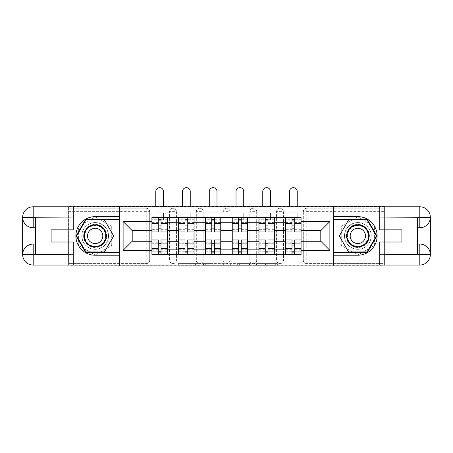 <?xml version="1.0" encoding="UTF-8"?>
<svg xmlns="http://www.w3.org/2000/svg" width="453" height="453" viewBox="0 0 453 453"><rect width="100%" height="100%" fill="white"/><g stroke="black" fill="none" stroke-linecap="round" stroke-linejoin="round"><path stroke-width="0.34" stroke-dasharray="2.27 1.7" d="M199.071 265.333L180.011 265.333L199.071 265.333L199.071 263.618L190.192 263.618L190.192 265.333L190.192 263.618L199.071 263.618L199.071 265.333L199.071 263.618L190.192 263.618L190.192 265.333L190.192 263.618L199.071 263.618L180.011 263.618L199.071 263.618M276.562 211.67A3.431 3.431 0 0 1 279.994 208.238A3.431 3.431 0 0 1 283.419 211.67A3.431 3.431 0 0 0 279.994 208.238A3.431 3.431 0 0 0 276.562 211.67L276.562 260.192A3.431 3.431 0 0 0 279.994 263.618A3.431 3.431 0 0 0 283.419 260.192L283.419 211.67A3.431 3.431 0 0 0 279.994 208.238A3.431 3.431 0 0 0 276.562 211.67L276.562 260.192A3.431 3.431 0 0 0 279.994 263.618A3.431 3.431 0 0 0 283.419 260.192L283.419 211.67L276.562 211.67M249.818 211.67A3.431 3.431 0 0 1 253.244 208.238A3.431 3.431 0 0 1 256.675 211.67A3.431 3.431 0 0 0 253.244 208.238A3.431 3.431 0 0 0 249.818 211.67L249.818 260.192A3.431 3.431 0 0 0 253.244 263.618A3.431 3.431 0 0 0 256.675 260.192L256.675 211.67A3.431 3.431 0 0 0 253.244 208.238A3.431 3.431 0 0 0 249.818 211.67L249.818 260.192A3.431 3.431 0 0 0 253.244 263.618A3.431 3.431 0 0 0 256.675 260.192L256.675 211.67L249.818 211.67M223.069 211.67A3.431 3.431 0 0 1 226.5 208.238A3.431 3.431 0 0 1 229.931 211.67A3.431 3.431 0 0 0 226.5 208.238A3.431 3.431 0 0 0 223.069 211.67L223.069 260.192A3.431 3.431 0 0 0 226.5 263.618A3.431 3.431 0 0 0 229.931 260.192L229.931 211.67A3.431 3.431 0 0 0 226.5 208.238A3.431 3.431 0 0 0 223.069 211.67L223.069 260.192A3.431 3.431 0 0 0 226.5 263.618A3.431 3.431 0 0 0 229.931 260.192L229.931 211.67L223.069 211.67M196.325 211.67A3.431 3.431 0 0 1 199.756 208.238A3.431 3.431 0 0 1 203.182 211.67A3.431 3.431 0 0 0 199.756 208.238A3.431 3.431 0 0 0 196.325 211.67L196.325 260.192A3.431 3.431 0 0 0 199.756 263.618A3.431 3.431 0 0 0 203.182 260.192L203.182 211.67A3.431 3.431 0 0 0 199.756 208.238A3.431 3.431 0 0 0 196.325 211.67L196.325 260.192A3.431 3.431 0 0 0 199.756 263.618A3.431 3.431 0 0 0 203.182 260.192L203.182 211.67L196.325 211.67M169.581 211.67A3.431 3.431 0 0 1 173.006 208.238A3.431 3.431 0 0 1 176.438 211.67A3.431 3.431 0 0 0 173.006 208.238A3.431 3.431 0 0 0 169.581 211.67L169.581 260.192A3.431 3.431 0 0 0 173.006 263.618A3.431 3.431 0 0 0 176.438 260.192L176.438 211.67A3.431 3.431 0 0 0 173.006 208.238A3.431 3.431 0 0 0 169.581 211.67L169.581 260.192A3.431 3.431 0 0 0 173.006 263.618A3.431 3.431 0 0 0 176.438 260.192L176.438 211.67L169.581 211.67M95.17 249.303A13.375 13.375 0 0 1 81.8 235.928A13.375 13.375 0 0 1 95.17 222.559A13.375 13.375 0 0 1 108.544 235.928A13.375 13.375 0 0 1 95.17 249.303A13.375 13.375 0 0 1 81.8 235.928A13.375 13.375 0 0 1 95.17 222.559A13.375 13.375 0 0 1 108.544 235.928A13.375 13.375 0 0 1 95.17 249.303A13.375 13.375 0 0 1 81.8 235.928A13.375 13.375 0 0 1 95.17 222.559A13.375 13.375 0 0 0 81.8 235.928A13.375 13.375 0 0 0 95.17 249.303A13.375 13.375 0 0 0 108.544 235.928A13.375 13.375 0 0 0 95.17 222.559A13.375 13.375 0 0 1 108.544 235.928A13.375 13.375 0 0 1 95.17 249.303M357.83 249.303A13.375 13.375 0 0 1 344.456 235.928A13.375 13.375 0 0 1 357.83 222.559A13.375 13.375 0 0 1 371.2 235.928A13.375 13.375 0 0 1 357.83 249.303A13.375 13.375 0 0 1 344.456 235.928A13.375 13.375 0 0 1 357.83 222.559A13.375 13.375 0 0 1 371.2 235.928A13.375 13.375 0 0 1 357.83 249.303A13.375 13.375 0 0 0 371.2 235.928A13.375 13.375 0 0 0 357.83 222.559A13.375 13.375 0 0 1 371.2 235.928A13.375 13.375 0 0 1 357.83 249.303A13.375 13.375 0 0 1 344.456 235.928A13.375 13.375 0 0 1 357.83 222.559A13.375 13.375 0 0 0 344.456 235.928A13.375 13.375 0 0 0 357.83 249.303M275.684 265.333L255.826 265.333L275.684 265.333L275.684 263.618L267.185 263.618L277.366 263.618L277.366 265.333L277.366 263.618L255.826 263.618L277.366 263.618L277.366 265.333L277.366 263.618L275.684 263.618L275.684 265.333M265.498 265.333L256.494 265.333L265.498 265.333L265.498 263.618L267.185 263.618L265.498 263.618L265.498 265.333L265.498 263.618L256.494 263.618L256.494 265.333L256.494 263.618L265.498 263.618L265.498 265.333M254.139 265.333L255.826 265.333L254.139 265.333L254.139 263.618L255.826 263.618L254.139 263.618L254.139 265.333M178.329 265.333L180.011 265.333L178.329 265.333L178.329 263.618L180.011 263.618L178.329 263.618L178.329 265.333M384.404 260.192L306.738 260.192L306.738 263.618L384.404 263.618L384.404 265.333L68.596 265.333L68.596 263.618L146.262 263.618A3.431 3.431 0 0 0 149.694 260.192L149.694 211.67A3.431 3.431 0 0 0 146.262 208.238A3.431 3.431 0 0 1 149.694 211.67A3.431 3.431 0 0 0 146.262 208.238L68.596 208.238L68.596 206.528L384.404 206.528L384.404 208.238L306.738 208.238A3.431 3.431 0 0 0 303.306 211.67L303.306 260.192A3.431 3.431 0 0 0 306.738 263.618A3.431 3.431 0 0 1 303.306 260.192A3.431 3.431 0 0 0 306.738 263.618L384.404 263.618L384.404 208.238L306.738 208.238A3.431 3.431 0 0 0 303.306 211.67L303.306 260.192L306.738 260.192L306.738 211.67L384.404 211.67M225.028 265.333L223.346 265.333L225.028 265.333L225.028 263.618L225.028 265.333M203.488 265.333L223.346 265.333L201.806 265.333L203.488 265.333L203.488 263.618L225.028 263.618L201.806 263.618L201.806 265.333L201.806 263.618L203.488 263.618L203.488 265.333M229.654 265.333L251.194 265.333L227.972 265.333L229.654 265.333L229.654 263.618L251.194 263.618L251.194 265.333L251.194 263.618L241.013 263.618L241.013 265.333M384.404 265.073L384.404 206.783M149.694 260.192L149.694 211.67L146.262 211.67L146.262 260.192L68.596 260.192L68.596 263.618L146.262 263.618A3.431 3.431 0 0 0 149.694 260.192A3.431 3.431 0 0 1 146.262 263.618L146.262 260.192L149.694 260.192M68.596 211.67L146.262 211.67L146.262 208.238L68.596 208.238L68.596 260.192M68.596 206.783L68.596 265.073M285.65 217.497L301.081 217.497L301.081 220.073L285.65 220.073L285.65 217.497L274.331 217.497L274.331 220.073L258.901 220.073L258.901 217.497L247.587 217.497L247.587 220.073L232.157 220.073L232.157 217.497L220.843 217.497L220.843 220.073L205.413 220.073L205.413 217.497L194.099 217.497L194.099 220.073L178.669 220.073L178.669 217.497L167.35 217.497L167.35 220.073L151.919 220.073L151.919 251.789L167.35 251.789L167.35 220.073M167.35 251.789L167.35 254.359L178.669 254.359L178.669 251.789L194.099 251.789L194.099 220.073M178.669 220.073L178.669 251.789M194.099 251.789L194.099 254.359L205.413 254.359L205.413 251.789L220.843 251.789L220.843 220.073M205.413 220.073L205.413 251.789M220.843 251.789L220.843 254.359L232.157 254.359L232.157 251.789L247.587 251.789L247.587 220.073M232.157 220.073L232.157 251.789M247.587 251.789L247.587 254.359L258.901 254.359L258.901 251.789L274.331 251.789L274.331 220.073M258.901 220.073L258.901 251.789M274.331 251.789L274.331 254.359L285.65 254.359L285.65 251.789L301.081 251.789L301.081 220.073M285.65 220.073L285.65 251.789M274.331 241.245L285.65 241.245M247.587 241.245L258.901 241.245M220.843 241.245L232.157 241.245M194.099 241.245L205.413 241.245M167.35 241.245L178.669 241.245M285.65 230.617L274.331 230.617M258.901 230.617L247.587 230.617M232.157 230.617L220.843 230.617M205.413 230.617L194.099 230.617M178.669 230.617L167.35 230.617M151.919 230.617L132.202 230.617L132.202 241.245L151.919 241.245M119.688 265.333L119.688 206.528M111.715 226.375L95.17 216.823L78.629 226.375L78.629 245.481L95.17 255.033L111.715 245.481L111.715 226.375L95.17 216.823L78.629 226.375L78.629 245.481L95.17 255.033L111.715 245.481L111.715 226.375M333.312 265.333L333.312 206.528M374.371 226.375L357.83 216.823L341.285 226.375L341.285 245.481L357.83 255.033L374.371 245.481L374.371 226.375L357.83 216.823L341.285 226.375L341.285 245.481L357.83 255.033L374.371 245.481L374.371 226.375M301.081 241.245L320.798 241.245L320.798 230.617L301.081 230.617M167.35 254.359L151.919 254.359L151.919 251.789M151.919 220.073L151.919 217.497L167.35 217.497M178.669 217.497L194.099 217.497M205.413 217.497L220.843 217.497M232.157 217.497L247.587 217.497M258.901 217.497L274.331 217.497M301.081 251.789L301.081 254.359L285.65 254.359M274.331 254.359L258.901 254.359M247.587 254.359L232.157 254.359M220.843 254.359L205.413 254.359M194.099 254.359L178.669 254.359M167.265 251.789L161.008 251.789M158.267 251.789L152.004 251.789M152.004 220.073L158.267 220.073M161.008 220.073L167.265 220.073M283.419 260.192A3.431 3.431 0 0 1 279.994 263.618A3.431 3.431 0 0 1 276.562 260.192L283.419 260.192M256.675 260.192A3.431 3.431 0 0 1 253.244 263.618A3.431 3.431 0 0 1 249.818 260.192L256.675 260.192M229.931 260.192A3.431 3.431 0 0 1 226.5 263.618A3.431 3.431 0 0 1 223.069 260.192L229.931 260.192M203.182 260.192A3.431 3.431 0 0 1 199.756 263.618A3.431 3.431 0 0 1 196.325 260.192L203.182 260.192M176.438 260.192A3.431 3.431 0 0 1 173.006 263.618A3.431 3.431 0 0 1 169.581 260.192L176.438 260.192M194.009 251.789L187.752 251.789M185.011 251.789L178.754 251.789M178.754 220.073L185.011 220.073M187.752 220.073L194.009 220.073M220.758 251.789L214.501 251.789M211.755 251.789L205.498 251.789M205.498 220.073L211.755 220.073M214.501 220.073L220.758 220.073M247.502 251.789L241.245 251.789M238.499 251.789L232.242 251.789M232.242 220.073L238.499 220.073M241.245 220.073L247.502 220.073M274.246 251.789L267.989 251.789M265.248 251.789L258.991 251.789M258.991 220.073L265.248 220.073M267.989 220.073L274.246 220.073M300.996 251.789L294.733 251.789M291.992 251.789L285.735 251.789M285.735 220.073L291.992 220.073M294.733 220.073L300.996 220.073M205.339 265.333L207.78 265.333L205.339 265.333L205.339 263.618L204.161 263.618L204.161 265.333L204.161 263.618L207.78 263.618L205.339 263.618L205.339 265.333M207.78 265.333L213.165 265.333L207.78 265.333L207.78 263.618L213.165 263.618L213.165 265.333L213.165 263.618L207.78 263.618L207.78 265.333M229.654 263.618L239.331 263.618L239.331 265.333L239.331 263.618L237.649 263.618L239.331 263.618L239.331 265.333L239.331 263.618L241.013 263.618M230.328 263.618L230.328 265.333L230.328 263.618M227.972 263.618L227.972 265.333L227.972 263.618M161.008 229.671L167.265 229.671L167.265 219.728L163.493 219.728L163.493 217.497L167.265 217.497L167.265 219.728L161.008 219.728L161.008 229.671L161.008 225.9L167.265 225.9L152.004 225.9L152.004 254.359L161.008 254.359L161.008 252.128L167.265 252.128L152.004 252.128L158.267 252.128L158.267 242.185L158.267 245.962L152.004 245.962L167.265 245.962L167.265 242.185L167.265 254.359L161.008 254.359M158.267 231.902L158.267 228.131L167.265 228.131L167.265 231.902L167.265 228.131L161.008 228.131L161.008 231.902M158.267 229.671L158.267 219.728L152.004 219.728L152.004 229.671L152.004 225.9L158.267 225.9L158.267 229.671L152.004 229.671M152.004 228.131L152.004 231.902L152.004 228.131M155.781 206.528L155.781 191.523A3.856 3.856 0 0 1 159.637 187.667A3.856 3.856 0 0 1 163.493 191.523L163.493 206.528M167.265 217.497L152.004 217.497L152.004 219.728L163.493 219.728L163.493 212.87L163.493 217.497L152.004 217.497M161.008 239.96L161.008 243.731L167.265 243.731L167.265 239.96L167.265 243.731L152.004 243.731L152.004 239.96L152.004 243.731L158.267 243.731L158.267 239.96M167.265 254.359L152.004 254.359M167.265 229.671L167.265 245.962L161.008 245.962L161.008 242.185L161.008 252.128M161.008 219.728L161.008 217.497M158.267 217.497L158.267 219.728M161.008 228.131L161.008 225.9M158.267 225.9L158.267 228.131M158.267 252.128L158.267 254.359M158.267 243.731L158.267 245.962M161.008 245.962L161.008 243.731M73.227 206.783L73.227 229.841L51.11 229.841L51.11 242.015L73.227 242.015L73.227 265.073M119.518 206.783L119.518 265.073L33.194 265.073A10.544 10.544 0 0 1 22.65 254.529L22.65 217.327A10.544 10.544 0 0 1 33.194 206.783L68.086 206.783L68.086 265.073L68.086 206.783L119.518 206.783M35.51 217.497L35.51 244.071L33.194 244.071M35.51 227.785L33.194 227.785M35.51 244.071L35.51 254.359M119.518 216.642L95.17 216.642A19.286 19.286 0 0 0 75.883 235.928A19.286 19.286 0 0 0 95.17 255.215L119.518 255.215M119.518 219.382L85.623 219.382L76.07 235.928L85.623 252.474L119.518 252.474M379.773 265.073L379.773 242.015L401.89 242.015L401.89 229.841L379.773 229.841L379.773 206.783M333.482 265.073L333.482 206.783L419.806 206.783A10.544 10.544 0 0 1 430.35 217.327L430.35 254.529A10.544 10.544 0 0 1 419.806 265.073L384.914 265.073L384.914 206.783L384.914 265.073L333.482 265.073M417.49 254.359L417.49 227.785L419.806 227.785M417.49 244.071L419.806 244.071M417.49 227.785L417.49 217.497M333.482 255.215L357.83 255.215A19.286 19.286 0 0 0 377.117 235.928A19.286 19.286 0 0 0 357.83 216.642L333.482 216.642M333.482 252.474L367.377 252.474L376.93 235.928L367.377 219.382L333.482 219.382M83.601 235.928A11.574 11.574 0 0 0 95.17 247.502A11.574 11.574 0 0 0 106.744 235.928A11.574 11.574 0 0 0 95.17 224.36A11.574 11.574 0 0 0 83.601 235.928M105.889 235.928A10.713 10.713 0 0 1 95.17 246.647A10.713 10.713 0 0 1 84.456 235.928A10.713 10.713 0 0 0 95.17 246.647A10.713 10.713 0 0 0 105.889 235.928A10.713 10.713 0 0 0 95.17 225.215A10.713 10.713 0 0 0 84.456 235.928A10.713 10.713 0 0 1 95.17 225.215A10.713 10.713 0 0 1 105.889 235.928A10.713 10.713 0 0 0 95.17 225.215A10.713 10.713 0 0 0 84.456 235.928M102.803 235.928A7.627 7.627 0 0 1 95.17 243.561A7.627 7.627 0 0 1 87.542 235.928A7.627 7.627 0 0 1 95.17 228.301A7.627 7.627 0 0 1 102.803 235.928M81.885 235.928A13.29 13.29 0 0 1 95.17 222.644A13.29 13.29 0 0 1 108.46 235.928A13.29 13.29 0 0 1 95.17 249.218A13.29 13.29 0 0 1 81.885 235.928A13.29 13.29 0 0 1 95.17 222.644A13.29 13.29 0 0 1 108.46 235.928A13.29 13.29 0 0 1 95.17 249.218A13.29 13.29 0 0 1 81.885 235.928M104.428 219.898L113.68 235.928L104.428 251.959L85.917 251.959L76.665 235.928L85.917 219.898L104.428 219.898M346.256 235.928A11.574 11.574 0 0 0 357.83 247.502A11.574 11.574 0 0 0 369.399 235.928A11.574 11.574 0 0 0 357.83 224.36A11.574 11.574 0 0 0 346.256 235.928M368.544 235.928A10.713 10.713 0 0 1 357.83 246.647A10.713 10.713 0 0 1 347.111 235.928A10.713 10.713 0 0 0 357.83 246.647A10.713 10.713 0 0 0 368.544 235.928A10.713 10.713 0 0 0 357.83 225.215A10.713 10.713 0 0 0 347.111 235.928A10.713 10.713 0 0 1 357.83 225.215A10.713 10.713 0 0 1 368.544 235.928A10.713 10.713 0 0 0 357.83 225.215A10.713 10.713 0 0 0 347.111 235.928M365.458 235.928A7.627 7.627 0 0 1 357.83 243.561A7.627 7.627 0 0 1 350.197 235.928A7.627 7.627 0 0 1 357.83 228.301A7.627 7.627 0 0 1 365.458 235.928M344.54 235.928A13.29 13.29 0 0 1 357.83 222.644A13.29 13.29 0 0 1 371.115 235.928A13.29 13.29 0 0 1 357.83 249.218A13.29 13.29 0 0 1 344.54 235.928A13.29 13.29 0 0 1 357.83 222.644A13.29 13.29 0 0 1 371.115 235.928A13.29 13.29 0 0 1 357.83 249.218A13.29 13.29 0 0 1 344.54 235.928M367.083 219.898L376.335 235.928L367.083 251.959L348.572 251.959L339.32 235.928L348.572 219.898L367.083 219.898M187.752 229.671L194.009 229.671L194.009 219.728L190.237 219.728L190.237 217.497L194.009 217.497L194.009 219.728L187.752 219.728L187.752 229.671L187.752 225.9L194.009 225.9L178.754 225.9L178.754 254.359L187.752 254.359L187.752 252.128L194.009 252.128L178.754 252.128L185.011 252.128L185.011 242.185L185.011 245.962L178.754 245.962L194.009 245.962L194.009 242.185L194.009 254.359L187.752 254.359M185.011 231.902L185.011 228.131L194.009 228.131L194.009 231.902L194.009 228.131L187.752 228.131L187.752 231.902M185.011 229.671L185.011 219.728L178.754 219.728L178.754 229.671L178.754 225.9L185.011 225.9L185.011 229.671L178.754 229.671M178.754 228.131L178.754 231.902L178.754 228.131M182.525 206.528L182.525 191.523A3.856 3.856 0 0 1 186.381 187.667A3.856 3.856 0 0 1 190.237 191.523L190.237 206.528M194.009 217.497L178.754 217.497L178.754 219.728L190.237 219.728L190.237 212.87L190.237 217.497L178.754 217.497M187.752 239.96L187.752 243.731L194.009 243.731L194.009 239.96L194.009 243.731L178.754 243.731L178.754 239.96L178.754 243.731L185.011 243.731L185.011 239.96M194.009 254.359L178.754 254.359M194.009 229.671L194.009 245.962L187.752 245.962L187.752 242.185L187.752 252.128M187.752 219.728L187.752 217.497M185.011 217.497L185.011 219.728M187.752 228.131L187.752 225.9M185.011 225.9L185.011 228.131M185.011 252.128L185.011 254.359M185.011 243.731L185.011 245.962M187.752 245.962L187.752 243.731M214.501 229.671L220.758 229.671L220.758 219.728L216.987 219.728L216.987 217.497L220.758 217.497L220.758 219.728L214.501 219.728L214.501 229.671L214.501 225.9L220.758 225.9L205.498 225.9L205.498 254.359L214.501 254.359L214.501 252.128L220.758 252.128L205.498 252.128L211.755 252.128L211.755 242.185L211.755 245.962L205.498 245.962L220.758 245.962L220.758 242.185L220.758 254.359L214.501 254.359M211.755 231.902L211.755 228.131L220.758 228.131L220.758 231.902L220.758 228.131L214.501 228.131L214.501 231.902M211.755 229.671L211.755 219.728L205.498 219.728L205.498 229.671L205.498 225.9L211.755 225.9L211.755 229.671L205.498 229.671M205.498 228.131L205.498 231.902L205.498 228.131M209.269 206.528L209.269 191.523A3.856 3.856 0 0 1 213.125 187.667A3.856 3.856 0 0 1 216.987 191.523L216.987 206.528M220.758 217.497L205.498 217.497L205.498 219.728L216.987 219.728L216.987 212.87L216.987 217.497L205.498 217.497M214.501 239.96L214.501 243.731L220.758 243.731L220.758 239.96L220.758 243.731L205.498 243.731L205.498 239.96L205.498 243.731L211.755 243.731L211.755 239.96M220.758 254.359L205.498 254.359M220.758 229.671L220.758 245.962L214.501 245.962L214.501 242.185L214.501 252.128M214.501 219.728L214.501 217.497M211.755 217.497L211.755 219.728M214.501 228.131L214.501 225.9M211.755 225.9L211.755 228.131M211.755 252.128L211.755 254.359M211.755 243.731L211.755 245.962M214.501 245.962L214.501 243.731M241.245 229.671L247.502 229.671L247.502 219.728L243.731 219.728L243.731 217.497L247.502 217.497L247.502 219.728L241.245 219.728L241.245 229.671L241.245 225.9L247.502 225.9L232.242 225.9L232.242 254.359L241.245 254.359L241.245 252.128L247.502 252.128L232.242 252.128L238.499 252.128L238.499 242.185L238.499 245.962L232.242 245.962L247.502 245.962L247.502 242.185L247.502 254.359L241.245 254.359M238.499 231.902L238.499 228.131L247.502 228.131L247.502 231.902L247.502 228.131L241.245 228.131L241.245 231.902M238.499 229.671L238.499 219.728L232.242 219.728L232.242 229.671L232.242 225.9L238.499 225.9L238.499 229.671L232.242 229.671M232.242 228.131L232.242 231.902L232.242 228.131M236.013 206.528L236.013 191.523A3.856 3.856 0 0 1 239.875 187.667A3.856 3.856 0 0 1 243.731 191.523L243.731 206.528M247.502 217.497L232.242 217.497L232.242 219.728L243.731 219.728L243.731 212.87L243.731 217.497L232.242 217.497M241.245 239.96L241.245 243.731L247.502 243.731L247.502 239.96L247.502 243.731L232.242 243.731L232.242 239.96L232.242 243.731L238.499 243.731L238.499 239.96M247.502 254.359L232.242 254.359M247.502 229.671L247.502 245.962L241.245 245.962L241.245 242.185L241.245 252.128M241.245 219.728L241.245 217.497M238.499 217.497L238.499 219.728M241.245 228.131L241.245 225.9M238.499 225.9L238.499 228.131M238.499 252.128L238.499 254.359M238.499 243.731L238.499 245.962M241.245 245.962L241.245 243.731M267.989 229.671L274.246 229.671L274.246 219.728L270.475 219.728L270.475 217.497L274.246 217.497L274.246 219.728L267.989 219.728L267.989 229.671L267.989 225.9L274.246 225.9L258.991 225.9L258.991 254.359L267.989 254.359L267.989 252.128L274.246 252.128L258.991 252.128L265.248 252.128L265.248 242.185L265.248 245.962L258.991 245.962L274.246 245.962L274.246 242.185L274.246 254.359L267.989 254.359M265.248 231.902L265.248 228.131L274.246 228.131L274.246 231.902L274.246 228.131L267.989 228.131L267.989 231.902M265.248 229.671L265.248 219.728L258.991 219.728L258.991 229.671L258.991 225.9L265.248 225.9L265.248 229.671L258.991 229.671M258.991 228.131L258.991 231.902L258.991 228.131M262.763 206.528L262.763 191.523A3.856 3.856 0 0 1 266.619 187.667A3.856 3.856 0 0 1 270.475 191.523L270.475 206.528M274.246 217.497L258.991 217.497L258.991 219.728L270.475 219.728L270.475 212.87L270.475 217.497L258.991 217.497M267.989 239.96L267.989 243.731L274.246 243.731L274.246 239.96L274.246 243.731L258.991 243.731L258.991 239.96L258.991 243.731L265.248 243.731L265.248 239.96M274.246 254.359L258.991 254.359M274.246 229.671L274.246 245.962L267.989 245.962L267.989 242.185L267.989 252.128M267.989 219.728L267.989 217.497M265.248 217.497L265.248 219.728M267.989 228.131L267.989 225.9M265.248 225.9L265.248 228.131M265.248 252.128L265.248 254.359M265.248 243.731L265.248 245.962M267.989 245.962L267.989 243.731M294.733 229.671L300.996 229.671L300.996 219.728L297.219 219.728L297.219 217.497L300.996 217.497L300.996 219.728L294.733 219.728L294.733 229.671L294.733 225.9L300.996 225.9L285.735 225.9L285.735 254.359L294.733 254.359L294.733 252.128L300.996 252.128L285.735 252.128L291.992 252.128L291.992 242.185L291.992 245.962L285.735 245.962L300.996 245.962L300.996 242.185L300.996 254.359L294.733 254.359M291.992 231.902L291.992 228.131L300.996 228.131L300.996 231.902L300.996 228.131L294.733 228.131L294.733 231.902M291.992 229.671L291.992 219.728L285.735 219.728L285.735 229.671L285.735 225.9L291.992 225.9L291.992 229.671L285.735 229.671M285.735 228.131L285.735 231.902L285.735 228.131M289.507 206.528L289.507 191.523A3.856 3.856 0 0 1 293.363 187.667A3.856 3.856 0 0 1 297.219 191.523L297.219 206.528M300.996 217.497L285.735 217.497L285.735 219.728L297.219 219.728L297.219 212.87L297.219 217.497L285.735 217.497M294.733 239.96L294.733 243.731L300.996 243.731L300.996 239.96L300.996 243.731L285.735 243.731L285.735 239.96L285.735 243.731L291.992 243.731L291.992 239.96M300.996 254.359L285.735 254.359M300.996 229.671L300.996 245.962L294.733 245.962L294.733 242.185L294.733 252.128M294.733 219.728L294.733 217.497M291.992 217.497L291.992 219.728M294.733 228.131L294.733 225.9M291.992 225.9L291.992 228.131M291.992 252.128L291.992 254.359M291.992 243.731L291.992 245.962M294.733 245.962L294.733 243.731M197.893 263.618L197.893 265.333L197.893 263.618M306.738 208.238A3.431 3.431 0 0 0 303.306 211.67L306.738 211.67L306.738 208.238M195.577 263.618L195.577 265.333L195.577 263.618M180.011 263.618L180.011 265.333L180.011 263.618M223.346 263.618L223.346 265.333L223.346 263.618M249.512 263.618L249.512 265.333L249.512 263.618M237.649 263.618L237.649 265.333L237.649 263.618M232.01 263.618L232.01 265.333L232.01 263.618M267.185 263.618L267.185 265.333L267.185 263.618M255.826 263.618L255.826 265.333L255.826 263.618M167.265 222.825L161.008 222.825M158.267 222.825L152.004 222.825M158.267 249.263L152.004 249.263M158.267 249.031L152.004 249.031M158.267 222.599L152.004 222.599M167.265 249.263L161.008 249.263M167.265 249.031L161.008 249.031M167.265 222.599L161.008 222.599M155.781 212.87L163.493 212.87L155.781 212.87M105.538 235.928A10.362 10.362 0 0 1 95.17 246.296A10.362 10.362 0 0 1 84.807 235.928A10.362 10.362 0 0 1 95.17 225.566A10.362 10.362 0 0 1 105.538 235.928M368.193 235.928A10.362 10.362 0 0 1 357.83 246.296A10.362 10.362 0 0 1 347.462 235.928A10.362 10.362 0 0 1 357.83 225.566A10.362 10.362 0 0 1 368.193 235.928M194.009 222.825L187.752 222.825M185.011 222.825L178.754 222.825M185.011 249.263L178.754 249.263M185.011 249.031L178.754 249.031M185.011 222.599L178.754 222.599M194.009 249.263L187.752 249.263M194.009 249.031L187.752 249.031M194.009 222.599L187.752 222.599M182.525 212.87L190.237 212.87L182.525 212.87M220.758 222.825L214.501 222.825M211.755 222.825L205.498 222.825M211.755 249.263L205.498 249.263M211.755 249.031L205.498 249.031M211.755 222.599L205.498 222.599M220.758 249.263L214.501 249.263M220.758 249.031L214.501 249.031M220.758 222.599L214.501 222.599M209.269 212.87L216.987 212.87L209.269 212.87M247.502 222.825L241.245 222.825M238.499 222.825L232.242 222.825M238.499 249.263L232.242 249.263M238.499 249.031L232.242 249.031M238.499 222.599L232.242 222.599M247.502 249.263L241.245 249.263M247.502 249.031L241.245 249.031M247.502 222.599L241.245 222.599M236.013 212.87L243.731 212.87L236.013 212.87M274.246 222.825L267.989 222.825M265.248 222.825L258.991 222.825M265.248 249.263L258.991 249.263M265.248 249.031L258.991 249.031M265.248 222.599L258.991 222.599M274.246 249.263L267.989 249.263M274.246 249.031L267.989 249.031M274.246 222.599L267.989 222.599M262.763 212.87L270.475 212.87L262.763 212.87M300.996 222.825L294.733 222.825M291.992 222.825L285.735 222.825M291.992 249.263L285.735 249.263M291.992 249.031L285.735 249.031M291.992 222.599L285.735 222.599M300.996 249.263L294.733 249.263M300.996 249.031L294.733 249.031M300.996 222.599L294.733 222.599M289.507 212.87L297.219 212.87L289.507 212.87M158.267 242.185L152.004 242.185M167.265 242.185L161.008 242.185M185.011 242.185L178.754 242.185M194.009 242.185L187.752 242.185M211.755 242.185L205.498 242.185M220.758 242.185L214.501 242.185M238.499 242.185L232.242 242.185M247.502 242.185L241.245 242.185M265.248 242.185L258.991 242.185M274.246 242.185L267.989 242.185M291.992 242.185L285.735 242.185M300.996 242.185L294.733 242.185"/><path stroke-width="0.68" d="M68.596 265.073L384.404 265.073M384.404 206.783L68.596 206.783M178.669 254.359L178.669 222.729L167.35 222.729L167.35 254.359M167.35 222.729L167.35 217.497M178.669 222.729L178.669 217.497M194.099 217.497L194.099 254.359M205.413 254.359L205.413 217.497M220.843 217.497L220.843 254.359M232.157 254.359L232.157 217.497M247.587 217.497L247.587 254.359M258.901 254.359L258.901 217.497M274.331 217.497L274.331 254.359M285.65 254.359L285.65 217.497M285.65 241.245L274.331 241.245M258.901 241.245L247.587 241.245M232.157 241.245L220.843 241.245M205.413 241.245L194.099 241.245M178.669 241.245L167.35 241.245M285.65 230.617L274.331 230.617M258.901 230.617L247.587 230.617M232.157 230.617L220.843 230.617M205.413 230.617L194.099 230.617M178.669 230.617L167.35 230.617M132.202 241.245L151.919 241.245L151.919 230.617L132.202 230.617L132.202 241.245L123.12 250.333L123.12 221.528L151.919 221.528L151.919 230.617M301.081 230.617L301.081 241.245L320.798 241.245L320.798 230.617L301.081 230.617L301.081 217.497L151.919 217.497L151.919 221.528M301.081 221.528L329.88 221.528L329.88 250.333L301.081 250.333L301.081 241.245M151.919 241.245L151.919 254.359L301.081 254.359L301.081 250.333M151.919 250.333L123.12 250.333M333.312 265.333L333.312 206.528M119.688 265.333L119.688 206.528M161.008 251.789L158.267 251.789M158.267 220.073L161.008 220.073M187.752 251.789L185.011 251.789M185.011 220.073L187.752 220.073M214.501 251.789L211.755 251.789M211.755 220.073L214.501 220.073M241.245 251.789L238.499 251.789M238.499 220.073L241.245 220.073M267.989 251.789L265.248 251.789M265.248 220.073L267.989 220.073M294.733 251.789L291.992 251.789M291.992 220.073L294.733 220.073M123.12 221.528L132.202 230.617M320.798 241.245L329.88 250.333M320.798 230.617L329.88 221.528M167.265 254.359L167.265 231.902L161.008 231.902L161.008 217.497M158.267 217.497L158.267 231.902L152.004 231.902L152.004 217.497M163.493 206.528L163.493 191.523A3.856 3.856 0 0 0 159.637 187.667A3.856 3.856 0 0 0 155.781 191.523L155.781 206.528M167.265 231.902L167.265 217.497M152.004 254.359L152.004 239.96L158.267 239.96L158.267 254.359M161.008 254.359L161.008 239.96L167.265 239.96M158.267 228.131L161.008 228.131M152.004 239.96L152.004 231.902M161.008 243.731L158.267 243.731M161.008 252.128L158.267 252.128M158.267 245.962L161.008 245.962M161.008 225.9L158.267 225.9M158.267 219.728L161.008 219.728M35.51 227.785L33.194 227.785A10.544 10.544 0 0 1 22.65 217.327A10.544 10.544 0 0 1 33.194 206.783L119.518 206.783L119.518 216.642L95.17 216.642A19.286 19.286 0 0 0 75.883 235.928A19.286 19.286 0 0 0 95.17 255.215L119.518 255.215L119.518 265.073L33.194 265.073A10.544 10.544 0 0 1 22.65 254.529A10.544 10.544 0 0 1 33.194 244.071L35.51 244.071M119.518 255.215L119.518 216.642M73.227 206.783L73.227 229.841L51.11 229.841L51.11 242.015L73.227 242.015L73.227 265.073M33.194 227.785A10.544 10.544 0 0 1 22.65 217.327L33.194 217.497L33.194 227.785A10.544 10.544 0 0 1 22.65 217.327L22.65 254.529L73.227 254.79M33.194 254.79L33.194 265.073A10.544 10.544 0 0 1 22.65 254.529A10.544 10.544 0 0 1 33.194 244.071L33.194 254.359L35.51 254.359L35.51 217.497L33.194 217.497M119.518 219.382L85.623 219.382L76.07 235.928L85.623 252.474L119.518 252.474M417.49 244.071L419.806 244.071A10.544 10.544 0 0 1 430.35 254.529A10.544 10.544 0 0 1 419.806 265.073L333.482 265.073L333.482 255.215L357.83 255.215A19.286 19.286 0 0 0 377.117 235.928A19.286 19.286 0 0 0 357.83 216.642L333.482 216.642L333.482 206.783L419.806 206.783A10.544 10.544 0 0 1 430.35 217.327A10.544 10.544 0 0 1 419.806 227.785L417.49 227.785M333.482 216.642L333.482 255.215M379.773 265.073L379.773 242.015L401.89 242.015L401.89 229.841L379.773 229.841L379.773 206.783M419.806 244.071A10.544 10.544 0 0 1 430.35 254.529L419.806 254.359L419.806 244.071A10.544 10.544 0 0 1 430.35 254.529L430.35 217.327L379.773 217.072M419.806 217.072L419.806 206.783A10.544 10.544 0 0 1 430.35 217.327A10.544 10.544 0 0 1 419.806 227.785L419.806 217.497L417.49 217.497L417.49 254.359L419.806 254.359M333.482 252.474L367.377 252.474L376.93 235.928L367.377 219.382L333.482 219.382M84.026 235.928A11.144 11.144 0 0 0 95.17 247.072A11.144 11.144 0 0 0 106.313 235.928A11.144 11.144 0 0 0 95.17 224.784A11.144 11.144 0 0 0 84.026 235.928M87.542 235.928A7.627 7.627 0 0 0 95.17 243.561A7.627 7.627 0 0 0 102.803 235.928A7.627 7.627 0 0 0 95.17 228.301A7.627 7.627 0 0 0 87.542 235.928M104.428 219.898L113.68 235.928L104.428 251.959L85.917 251.959L76.665 235.928L85.917 219.898L104.428 219.898M346.687 235.928A11.144 11.144 0 0 0 357.83 247.072A11.144 11.144 0 0 0 368.974 235.928A11.144 11.144 0 0 0 357.83 224.784A11.144 11.144 0 0 0 346.687 235.928M350.197 235.928A7.627 7.627 0 0 0 357.83 243.561A7.627 7.627 0 0 0 365.458 235.928A7.627 7.627 0 0 0 357.83 228.301A7.627 7.627 0 0 0 350.197 235.928M367.083 219.898L376.335 235.928L367.083 251.959L348.572 251.959L339.32 235.928L348.572 219.898L367.083 219.898M194.009 254.359L194.009 231.902L187.752 231.902L187.752 217.497M185.011 217.497L185.011 231.902L178.754 231.902L178.754 217.497M190.237 206.528L190.237 191.523A3.856 3.856 0 0 0 186.381 187.667A3.856 3.856 0 0 0 182.525 191.523L182.525 206.528M194.009 231.902L194.009 217.497M178.754 254.359L178.754 239.96L185.011 239.96L185.011 254.359M187.752 254.359L187.752 239.96L194.009 239.96M185.011 228.131L187.752 228.131M178.754 239.96L178.754 231.902M187.752 243.731L185.011 243.731M187.752 252.128L185.011 252.128M185.011 245.962L187.752 245.962M187.752 225.9L185.011 225.9M185.011 219.728L187.752 219.728M220.758 254.359L220.758 231.902L214.501 231.902L214.501 217.497M211.755 217.497L211.755 231.902L205.498 231.902L205.498 217.497M216.987 206.528L216.987 191.523A3.856 3.856 0 0 0 213.125 187.667A3.856 3.856 0 0 0 209.269 191.523L209.269 206.528M220.758 231.902L220.758 217.497M205.498 254.359L205.498 239.96L211.755 239.96L211.755 254.359M214.501 254.359L214.501 239.96L220.758 239.96M211.755 228.131L214.501 228.131M205.498 239.96L205.498 231.902M214.501 243.731L211.755 243.731M214.501 252.128L211.755 252.128M211.755 245.962L214.501 245.962M214.501 225.9L211.755 225.9M211.755 219.728L214.501 219.728M247.502 254.359L247.502 231.902L241.245 231.902L241.245 217.497M238.499 217.497L238.499 231.902L232.242 231.902L232.242 217.497M243.731 206.528L243.731 191.523A3.856 3.856 0 0 0 239.875 187.667A3.856 3.856 0 0 0 236.013 191.523L236.013 206.528M247.502 231.902L247.502 217.497M232.242 254.359L232.242 239.96L238.499 239.96L238.499 254.359M241.245 254.359L241.245 239.96L247.502 239.96M238.499 228.131L241.245 228.131M232.242 239.96L232.242 231.902M241.245 243.731L238.499 243.731M241.245 252.128L238.499 252.128M238.499 245.962L241.245 245.962M241.245 225.9L238.499 225.9M238.499 219.728L241.245 219.728M274.246 254.359L274.246 231.902L267.989 231.902L267.989 217.497M265.248 217.497L265.248 231.902L258.991 231.902L258.991 217.497M270.475 206.528L270.475 191.523A3.856 3.856 0 0 0 266.619 187.667A3.856 3.856 0 0 0 262.763 191.523L262.763 206.528M274.246 231.902L274.246 217.497M258.991 254.359L258.991 239.96L265.248 239.96L265.248 254.359M267.989 254.359L267.989 239.96L274.246 239.96M265.248 228.131L267.989 228.131M258.991 239.96L258.991 231.902M267.989 243.731L265.248 243.731M267.989 252.128L265.248 252.128M265.248 245.962L267.989 245.962M267.989 225.9L265.248 225.9M265.248 219.728L267.989 219.728M300.996 254.359L300.996 231.902L294.733 231.902L294.733 217.497M291.992 217.497L291.992 231.902L285.735 231.902L285.735 217.497M297.219 206.528L297.219 191.523A3.856 3.856 0 0 0 293.363 187.667A3.856 3.856 0 0 0 289.507 191.523L289.507 206.528M300.996 231.902L300.996 217.497M285.735 254.359L285.735 239.96L291.992 239.96L291.992 254.359M294.733 254.359L294.733 239.96L300.996 239.96M291.992 228.131L294.733 228.131M285.735 239.96L285.735 231.902M294.733 243.731L291.992 243.731M294.733 252.128L291.992 252.128M291.992 245.962L294.733 245.962M294.733 225.9L291.992 225.9M291.992 219.728L294.733 219.728M258.901 222.729L247.587 222.729M232.157 222.729L220.843 222.729M205.413 222.729L194.099 222.729M285.65 222.729L274.331 222.729M258.901 249.133L247.587 249.133M232.157 249.133L220.843 249.133M205.413 249.133L194.099 249.133M178.669 249.133L167.35 249.133M285.65 249.133L274.331 249.133M167.265 223.414L161.008 223.414M158.267 223.414L152.004 223.414M158.267 223.64L152.004 223.64M158.267 248.216L152.004 248.216M158.267 248.448L152.004 248.448M167.265 248.448L161.008 248.448M167.265 223.64L161.008 223.64M167.265 248.216L161.008 248.216M73.227 217.072L32.95 217.253M22.65 254.529A10.544 10.544 0 0 1 33.194 244.071M22.65 217.327A10.544 10.544 0 0 1 33.194 206.783L33.194 217.072M379.773 254.79L420.05 254.603M430.35 217.327A10.544 10.544 0 0 1 419.806 227.785M430.35 254.529A10.544 10.544 0 0 1 419.806 265.073L419.806 254.79M194.009 223.414L187.752 223.414M185.011 223.414L178.754 223.414M185.011 223.64L178.754 223.64M185.011 248.216L178.754 248.216M185.011 248.448L178.754 248.448M194.009 248.448L187.752 248.448M194.009 223.64L187.752 223.64M194.009 248.216L187.752 248.216M220.758 223.414L214.501 223.414M211.755 223.414L205.498 223.414M211.755 223.64L205.498 223.64M211.755 248.216L205.498 248.216M211.755 248.448L205.498 248.448M220.758 248.448L214.501 248.448M220.758 223.64L214.501 223.64M220.758 248.216L214.501 248.216M247.502 223.414L241.245 223.414M238.499 223.414L232.242 223.414M238.499 223.64L232.242 223.64M238.499 248.216L232.242 248.216M238.499 248.448L232.242 248.448M247.502 248.448L241.245 248.448M247.502 223.64L241.245 223.64M247.502 248.216L241.245 248.216M274.246 223.414L267.989 223.414M265.248 223.414L258.991 223.414M265.248 223.64L258.991 223.64M265.248 248.216L258.991 248.216M265.248 248.448L258.991 248.448M274.246 248.448L267.989 248.448M274.246 223.64L267.989 223.64M274.246 248.216L267.989 248.216M300.996 223.414L294.733 223.414M291.992 223.414L285.735 223.414M291.992 223.64L285.735 223.64M291.992 248.216L285.735 248.216M291.992 248.448L285.735 248.448M300.996 248.448L294.733 248.448M300.996 223.64L294.733 223.64M300.996 248.216L294.733 248.216"/></g></svg>
